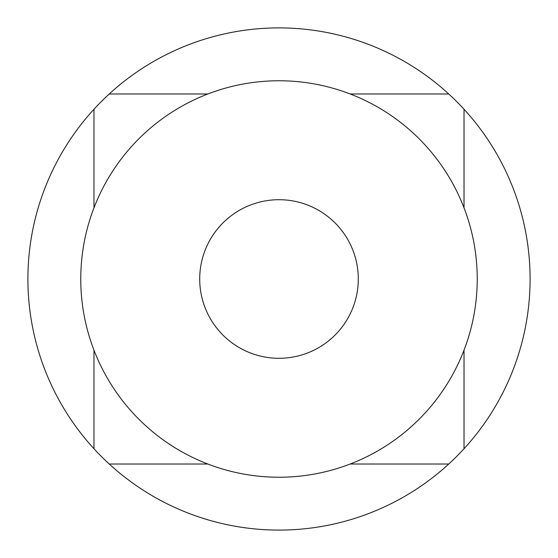 <?xml version="1.0" encoding="UTF-8"?>
<svg xmlns="http://www.w3.org/2000/svg" width="558" height="558" viewBox="0 0 558 558"><rect width="100%" height="100%" fill="white"/><g stroke="black" fill="none" stroke-linecap="round" stroke-linejoin="round"><path stroke-width="0.84" d="M464.019 350.166L464.019 448.758A251.1 251.1 0 0 1 448.758 464.019L350.166 464.019M350.166 93.981L448.758 93.981A251.1 251.1 0 0 1 464.019 109.242L464.019 207.834M448.758 464.019A251.1 251.1 0 0 1 93.981 448.758A251.1 251.1 0 0 1 279 27.9A251.1 251.1 0 0 1 448.758 93.981M464.019 109.242A251.1 251.1 0 0 1 464.019 448.758M80.764 279A198.236 198.236 0 0 0 279 477.236A198.236 198.236 0 0 0 477.236 279A198.236 198.236 0 0 0 279 80.764A198.236 198.236 0 0 0 80.764 279M199.708 279A79.292 79.292 0 0 1 279 199.708A79.292 79.292 0 0 1 358.292 279A79.292 79.292 0 0 1 279 358.292A79.292 79.292 0 0 1 199.708 279A79.292 79.292 0 0 1 279 199.708A79.292 79.292 0 0 1 358.292 279A79.292 79.292 0 0 1 279 358.292A79.292 79.292 0 0 1 199.708 279M109.242 93.981L207.834 93.981M93.981 448.758L93.981 350.166M93.981 207.834L93.981 109.242M207.834 464.019L109.242 464.019"/></g></svg>
